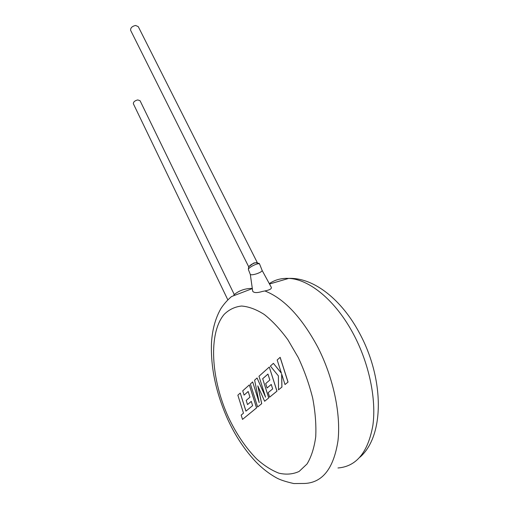 <?xml version="1.0" encoding="UTF-8"?>
<svg xmlns="http://www.w3.org/2000/svg" width="509" height="509" viewBox="0 0 509 509"><rect width="100%" height="100%" fill="white"/><g stroke="black" fill="none" stroke-linecap="round" stroke-linejoin="round"><path stroke-width="0.76" d="M262.16 270.495L259.584 264.044C258.324 262.383 247.616 267.842 248.411 269.592L250.307 274.44C251.083 275.057 253.196 274.841 256.651 273.785C260.137 272.55 261.976 271.45 262.16 270.495L271.303 287.311C271.819 288.781 269.675 289.996 264.871 290.957L262.479 291.422C257.191 293.019 253.934 292.955 252.706 291.243L250.307 274.44M256.835 262.631L255.079 262.854C252.171 263.815 250.148 265.055 249.003 266.589M130.711 30.489L130.616 30.298C130.438 27.874 132.098 26.264 135.604 25.463L138.263 26.633L257.306 262.65M234.267 294.546L140.07 100.725L137.735 99.923C134.77 100.687 133.313 101.972 133.371 103.779L133.428 103.906M240.254 393.043L237.862 395.188L243.487 413.174L241.177 415.102L242.519 419.397L256.542 407.894L249.315 384.925L242.729 390.823L244.085 395.105L248.176 391.497L249.964 397.16L246.203 400.398L247.52 404.579L251.287 401.378L252.617 405.635L245.923 411.145L240.254 393.043L245.974 411.107M242.519 419.397L256.6 407.868L249.315 384.925M244.085 395.105L248.182 391.523M247.52 404.579L251.293 401.397M257.637 406.99L261.671 403.682L257.796 385.854L264.629 401.251L268.752 397.898L262.689 378.741L267.957 374.096L269.84 380.013L265.692 383.595L267.079 387.979L271.246 384.441L272.659 388.908L268.218 392.611L269.655 397.128L276.934 391.16L269.28 367.04L258.973 376.272L265.59 397.205L257.064 377.983L254.621 380.172L259.196 402.632L252.668 381.922L250.39 383.964L257.637 406.99L261.728 403.656L257.923 386.134M264.629 401.251L268.752 397.898M268.695 397.923L262.689 378.741M262.631 378.76L267.95 374.07M267.079 387.979L271.252 384.467M269.655 397.128L276.991 391.135L269.28 367.04M265.424 396.664L257.064 377.983M259.075 402.046L252.668 381.922M273.403 363.35L270.374 366.06L278.385 375.884L278.518 389.856L281.871 387.107L281.655 374.045L285.002 384.537L288.056 382.062L280.16 357.324L277.176 359.965L281.426 373.282L273.403 363.35L281.375 373.122M287.992 382.081L280.103 357.35M278.518 389.856L281.929 387.082L281.719 374.249M285.002 384.537L288.056 382.062M259.584 264.044L259.049 263.338M264.871 290.957C283.958 298.408 301.589 317.113 317.762 347.087C333.217 377.214 341.075 413.982 337.97 440.877C333.688 468.337 322.655 482.532 304.878 483.455L293.801 483.55C285.581 481.686 279.74 479.745 276.266 477.728C268.803 473.542 261.88 468.121 255.493 461.466C244.314 449.472 234.973 435.252 227.478 418.799C215.892 392.579 210.561 367.25 211.483 342.818C212.31 329.533 215.447 318.125 220.9 308.594C223.865 304.064 227.408 300.049 231.525 296.556L252.33 288.603M228.503 417.431C236.386 434.018 245.809 447.888 256.759 459.048C264.101 465.589 271.482 470.297 278.9 473.173C286.192 474.846 292.929 474.273 299.114 471.449L307.029 463.985C311.323 456.872 314.225 447.805 315.726 436.786C316.312 424.856 315.306 411.985 312.698 398.172C309.198 384.2 304.395 370.673 298.287 357.579L287.909 339.815C280.268 329.342 272.385 320.899 264.266 314.473C256.231 309.37 248.653 306.558 241.533 306.036C234.84 306.787 229.063 309.561 224.195 314.346C208.175 333.268 210.885 378.906 228.503 417.431M337.97 467.975C356.395 466.524 368.032 452.316 372.887 425.352C376.52 398.98 369.012 363.318 353.545 334.273C335.654 300.355 309.097 279.072 288.698 278.398C281.362 278.067 274.898 279.81 269.312 283.634M233.822 294.915C239.02 290.531 245.179 288.361 252.305 288.412M259.654 264.126L259.259 263.541C255.925 262.504 253.794 262.561 252.871 263.719L249.143 266.417C248.653 266.576 248.411 267.639 248.411 269.592M248.767 266.932L130.616 30.298M227.809 299.795L133.371 103.779M269.516 284.016L288.698 278.398C314.212 277.36 342.22 300.374 359.666 333.446C384.25 378.861 384.709 435.691 359.958 457.19"/></g></svg>
